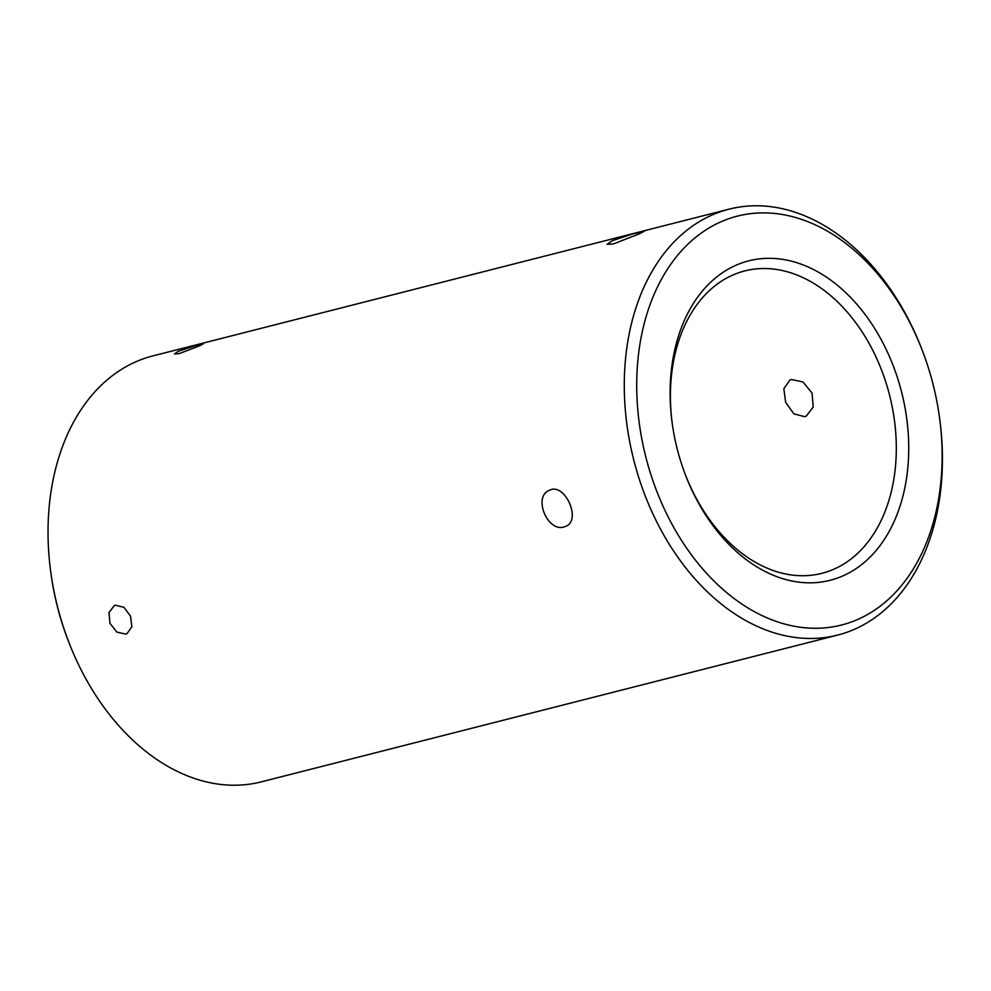 <?xml version="1.0" encoding="UTF-8"?>
<svg xmlns="http://www.w3.org/2000/svg" width="991" height="991" viewBox="0 0 991 991"><rect width="100%" height="100%" fill="white"/><g stroke="black" fill="none" stroke-linecap="round" stroke-linejoin="round"><path stroke-width="1.49" d="M719.54 222.43A210.984 148.142 -104.3 0 1 922.348 350.591A210.984 148.142 -104.3 0 1 939.641 418.45A210.984 148.142 -104.3 0 1 831.523 627.055A210.984 148.142 -104.3 0 1 647.457 463.131A210.984 148.142 -104.3 0 1 719.54 222.43M922.348 350.591L921.828 349.228A219.779 154.311 75.7 0 0 729.116 209.151A219.779 154.311 75.7 0 0 710.559 215.716A219.779 154.311 75.7 0 0 637.572 473.686A219.779 154.311 75.7 0 0 837.606 635.095A219.779 154.311 75.7 0 0 939.827 419.911L939.641 418.45M844.022 575.387A164.828 115.736 75.7 0 0 900.336 387.332A164.828 115.736 75.7 0 0 756.542 259.258A164.828 115.736 75.7 0 0 672.071 422.24A164.828 115.736 75.7 0 0 685.574 475.246A164.828 115.736 75.7 0 0 844.022 575.387M837.606 635.095L261.351 781.849A219.779 154.311 -104.3 0 1 68.652 641.772A219.779 154.311 -104.3 0 1 50.64 571.089A219.779 154.311 -104.3 0 1 134.318 362.471A219.779 154.311 -104.3 0 1 152.874 355.905L729.116 209.151M198.98 344.534L178.293 351.272L174.49 353.936L179.185 353.614L199.513 345.859L203.502 343.704L198.98 344.534M639.282 233.864L644.435 231.176L632.456 233.987L611.992 240.813L607.136 244.331L613.206 244.009L639.282 233.864M564.127 526.902L565.811 526.308C581.928 520.188 564.697 481.874 549.324 490.347C532.65 496.677 547.577 532.501 564.127 526.902M125.708 634.104L127.021 633.633L131.84 626.857L130.539 616.191L123.999 607.347L115.513 605.204L114.2 605.674L108.973 612.636L110.001 623.426L116.901 632.109L125.708 634.104M672.171 422.971A156.045 109.567 -104.3 0 1 744.848 270.915A156.045 109.567 -104.3 0 1 886.871 385.511A156.045 109.567 -104.3 0 1 835.054 568.673A156.045 109.567 -104.3 0 1 821.873 573.331A156.045 109.567 -104.3 0 1 685.314 474.553M791.499 379.503L789.827 380.098L783.844 388.72L785.652 402.358L793.865 413.829L804.605 416.666L806.302 416.059L813.227 407.004L812.063 393.068L802.995 381.993L791.499 379.503M50.64 571.089L50.838 572.55A210.984 148.142 75.7 0 0 68.119 640.409L68.652 641.772"/></g></svg>
